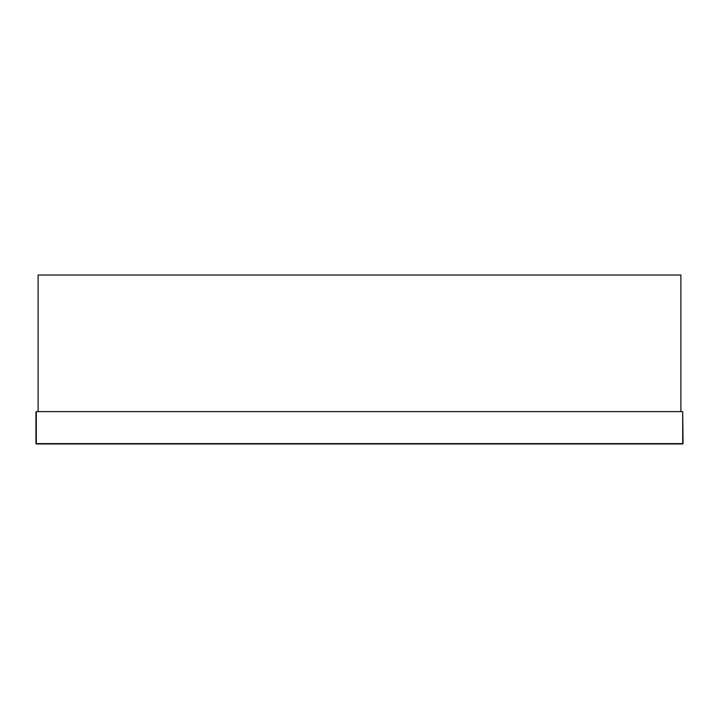 <?xml version="1.0" encoding="UTF-8"?>
<svg xmlns="http://www.w3.org/2000/svg" width="719" height="719" viewBox="0 0 719 719"><rect width="100%" height="100%" fill="white"/><g stroke="black" fill="none" stroke-linecap="round" stroke-linejoin="round"><path stroke-width="1.08" d="M36.309 411.627L682.691 411.627L683.05 443.623L682.691 411.627L682.691 443.623L36.309 443.623L36.309 411.627L35.95 443.623L35.95 411.987M36.309 443.983L682.691 443.983L35.95 443.623M680.893 411.627L680.893 275.018L38.107 275.018L38.107 411.627L680.893 411.627"/></g></svg>
